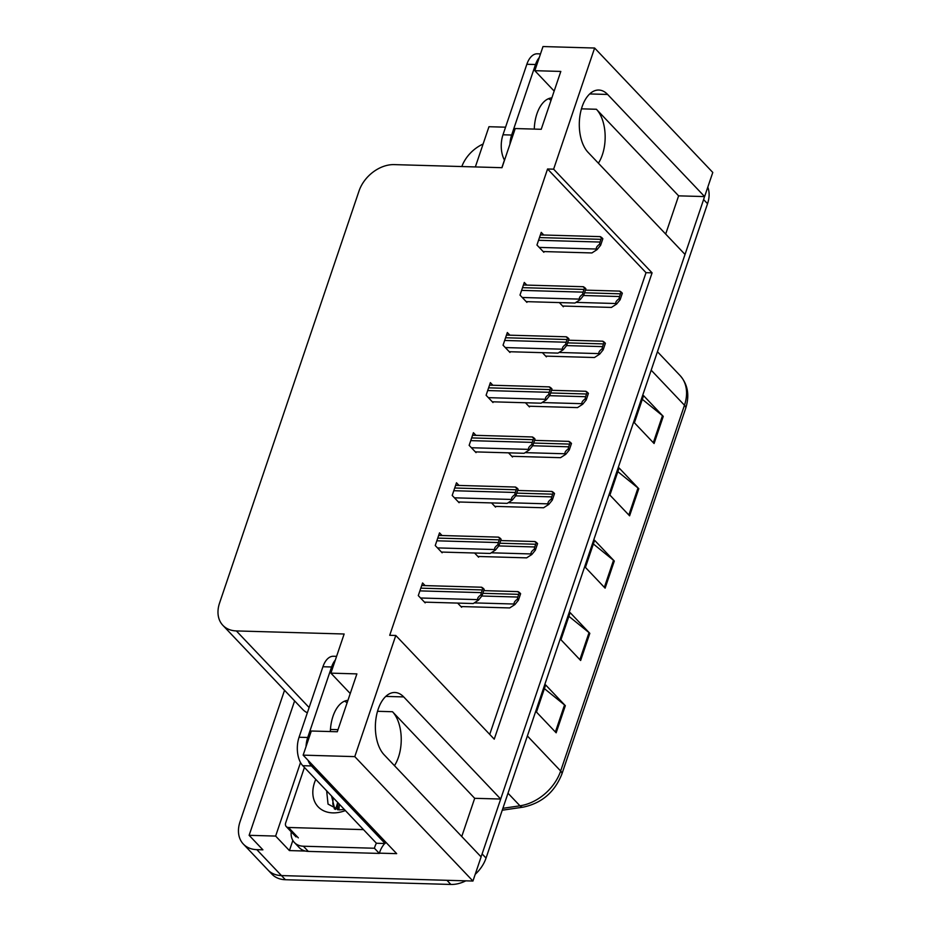 <?xml version="1.0" encoding="UTF-8"?>
<svg xmlns="http://www.w3.org/2000/svg" width="931" height="931" viewBox="0 0 931 931"><rect width="100%" height="100%" fill="white"/><g stroke="black" fill="none" stroke-linecap="round" stroke-linejoin="round"><path stroke-width="1.4" d="M461.753 836.527L474.694 798.309L392.486 711.726A33.353 18.527 -88.4 0 1 398.445 757.252A33.353 18.527 -88.4 0 1 394.465 765.666M598.377 163.204A33.353 18.527 91.6 0 0 602.369 154.79A33.353 18.527 91.6 0 0 596.399 109.264L581.444 108.834M594.63 48.028L542.994 46.55L534.825 70.686L560.811 71.431L541.225 129.293L515.239 128.548L501.984 167.696L394.197 164.612A31.27 22.763 -43.5 0 0 359.029 190.995L219.553 603.067A31.27 22.763 -43.5 0 0 222.87 625.341A31.27 22.763 -43.5 0 0 236.369 630.927L344.144 633.999L330.901 673.148L356.887 673.893L337.301 731.754L311.315 731.01L303.145 755.146L354.781 756.624L395.791 635.477L494.245 739.167L652.084 272.853L553.619 169.163L594.63 48.028L712.785 172.444L704.604 196.581L607.629 94.45A33.353 18.527 91.6 0 0 598.784 90.039A33.353 18.527 91.6 0 0 580.141 114.548A33.353 18.527 91.6 0 0 588.043 152.312L685.03 254.442L500.692 799.042L403.705 696.912A33.353 18.527 91.6 0 0 394.86 692.501A33.353 18.527 91.6 0 0 376.217 717.01A33.353 18.527 91.6 0 0 384.119 754.773L481.106 856.904L472.936 881.04L281.453 875.582A31.27 22.763 136.5 0 1 267.953 869.996A31.27 22.763 136.5 0 0 281.453 875.582L446.938 880.307L450.883 884.45L285.386 879.725A31.27 22.763 136.5 0 1 271.899 874.139L243.34 844.068A31.27 22.763 136.5 0 1 240.023 821.794L284.537 690.29M330.458 729.45L338.011 729.66M305.403 851.039L289.413 850.585L292.846 840.46M303.145 755.146L396.676 853.646L379.417 853.157M294.615 700.903L249.124 835.316L275.634 836.073L300.515 762.536M275.634 836.073L289.413 850.585M501.867 167.685L504.439 160.074M222.87 625.341L302.622 709.329A31.27 22.763 -43.5 0 0 307.335 712.809M505.556 127.186L488.961 126.721L475.357 166.928M461.823 166.544A31.27 22.763 136.5 0 1 483.108 144.026M249.124 835.316L262.903 849.828L256.84 849.654A31.27 22.763 136.5 0 1 243.34 844.068M354.781 756.624L472.936 881.04M665.677 234.065L678.618 195.847L704.604 196.581M474.694 798.309L500.692 799.042M330.901 673.148L350.242 693.525M534.825 70.686L554.166 91.063M489.729 734.408L646.021 272.678L547.556 169L389.717 635.303L395.791 635.477M547.556 169L553.619 169.163M646.021 272.678L652.084 272.853M543.762 235.008L541.237 232.366L536.954 245.016L543.844 252.278L544.088 251.579M526.806 285.095L524.293 282.442L519.998 295.104L526.899 302.366L527.132 301.656M492.895 385.271L490.381 382.618L486.098 395.268L492.988 402.529L493.232 401.831M475.95 435.347L473.425 432.694L469.143 445.355L476.032 452.617L476.276 451.907M458.995 485.435L456.481 482.782L452.198 495.443L459.088 502.693L459.32 501.995M442.039 535.523L439.525 532.869L435.243 545.531L442.132 552.781L442.365 552.083M509.851 335.183L507.337 332.53L503.054 345.192L509.944 352.442L510.176 351.743M425.095 585.611L422.569 582.957L418.287 595.607L425.176 602.869L425.42 602.171M559.356 302.575L563.336 306.765L563.569 306.066M542.401 352.663L546.381 356.852L546.613 356.142M508.501 452.827L512.481 457.016L512.713 456.318M491.545 502.915L495.525 507.104L495.758 506.406M474.601 553.002L478.569 557.192L478.813 556.482M525.456 402.751L529.425 406.928L529.669 406.23M457.645 603.09L461.613 607.268L461.857 606.57M678.618 195.847L596.399 109.264M704.453 196.581A31.27 22.763 136.5 0 1 703.603 199.571L482.118 853.925A31.27 22.763 136.5 0 1 480.99 856.788M707.804 187.166A31.27 22.763 136.5 0 1 707.537 203.714L486.052 858.068A31.27 22.763 136.5 0 1 475.206 874.325M465.814 880.842A31.27 22.763 136.5 0 1 450.883 884.45M556.156 732.802L536.465 712.064L545.647 684.937L565.338 705.675L556.156 732.802M629.6 515.821L609.91 495.083L619.092 467.967L638.782 488.705L629.6 515.821M654.086 443.505L634.395 422.767L643.565 395.64L663.256 416.378L654.086 443.505M580.641 660.475L560.951 639.737L570.133 612.61L589.823 633.348L580.641 660.475M605.115 588.148L585.424 567.41L594.606 540.294L614.297 561.032L605.115 588.148M593.361 543.972L613.517 560.299A8.344 3.352 18.7 0 1 614.297 561.032M568.876 616.299L589.032 632.626A8.344 3.352 18.7 0 1 589.823 633.348M642.32 399.329L662.476 415.657A8.344 3.352 18.7 0 1 663.256 416.378M617.847 471.645L637.991 487.984A8.344 3.352 18.7 0 1 638.782 488.705M544.402 688.626L564.547 704.953A8.344 3.352 18.7 0 1 565.338 705.675M519.626 592.663L520.615 593.722L518.404 600.251L514.913 604.556L514.424 604.033C513.575 602.881 514.564 601.275 517.403 599.203A5.214 2.898 91.6 0 1 517.822 597.05L518.742 594.339A5.214 2.898 91.6 0 1 519.626 592.663C517.904 591.429 517.496 591.301 518.404 592.279M460.926 606.547L509.699 607.931L514.913 604.556M518.404 600.251L517.403 599.203M483.177 588.264L484.178 589.311L481.967 595.852L478.476 600.146L477.987 599.634C477.138 598.482 478.127 596.864 480.966 594.793A5.214 2.898 91.6 0 1 481.385 592.64L482.305 589.928A5.214 2.898 91.6 0 1 483.177 588.264C481.467 587.019 481.059 586.891 481.967 587.88M424.489 602.136L473.262 603.532L478.476 600.146M481.967 595.852L480.966 594.793M536.57 542.587L537.571 543.634L535.36 550.163L531.869 554.469L531.38 553.957C530.53 552.805 531.52 551.187 534.359 549.115A5.214 2.898 91.6 0 1 534.778 546.962L535.697 544.251A5.214 2.898 91.6 0 1 536.57 542.587C534.86 541.342 534.452 541.214 535.36 542.203M477.882 556.459L526.655 557.855L531.869 554.469M535.36 550.163L534.359 549.115M553.526 492.499L554.527 493.546L552.316 500.087L548.825 504.381L548.324 503.869C547.475 502.717 548.475 501.111 551.315 499.028A5.214 2.898 91.6 0 1 551.734 496.875L552.653 494.163A5.214 2.898 91.6 0 1 553.526 492.499C551.804 491.254 551.396 491.126 552.304 492.115M494.827 506.371L543.599 507.767L548.825 504.381M552.316 500.087L551.315 499.028M570.482 442.411L571.483 443.47L569.26 449.999L565.769 454.305L565.28 453.781C564.43 452.629 565.431 451.023 568.271 448.951A5.214 2.898 91.6 0 1 568.678 446.799L569.597 444.087A5.214 2.898 91.6 0 1 570.482 442.411C568.76 441.178 568.352 441.05 569.26 442.027M511.782 456.295L560.555 457.68L565.769 454.305M569.26 449.999L568.271 448.951M500.133 538.176L501.134 539.235L498.923 545.764L495.432 550.07L494.943 549.546C494.093 548.394 495.083 546.788 497.922 544.716A5.214 2.898 91.6 0 1 498.341 542.564L499.26 539.84A5.214 2.898 91.6 0 1 500.133 538.176C498.411 536.943 498.015 536.815 498.911 537.792M441.445 552.06L490.218 553.445L495.432 550.07M498.923 545.764L497.922 544.716M517.089 488.088L518.09 489.147L515.879 495.676L512.387 499.982L511.887 499.458C511.038 498.318 512.038 496.7 514.878 494.629A5.214 2.898 91.6 0 1 515.297 492.476L516.205 489.764A5.214 2.898 91.6 0 1 517.089 488.088C515.367 486.855 514.959 486.727 515.867 487.704M458.389 501.972L507.162 503.357L512.387 499.982M515.879 495.676L514.878 494.629M534.045 438.012L535.034 439.06L532.823 445.588L529.332 449.894L528.843 449.382C527.993 448.23 528.994 446.612 531.834 444.541A5.214 2.898 91.6 0 1 532.241 442.388L533.16 439.676A5.214 2.898 91.6 0 1 534.045 438.012C532.323 436.767 531.915 436.639 532.823 437.628M475.345 451.884L524.118 453.281L529.332 449.894M532.823 445.588L531.834 444.541M550.989 387.924L551.99 388.972L549.779 395.512L546.288 399.806L545.799 399.294C544.949 398.142 545.938 396.536 548.778 394.453A5.214 2.898 91.6 0 1 549.197 392.3L550.116 389.589A5.214 2.898 91.6 0 1 550.989 387.924C549.278 386.691 548.871 386.563 549.779 387.54M492.301 401.796L541.074 403.193L546.288 399.806M549.779 395.512L548.778 394.453M548.487 98.709A31.794 17.666 -88.4 0 1 551.024 100.35M551.862 97.883A31.794 17.666 91.6 0 0 536.919 113.826A31.794 17.666 91.6 0 0 534.278 129.095M540.504 53.893L537.292 53.8A20.854 11.579 91.6 0 0 526.853 64.274L502.984 134.786A20.854 11.579 91.6 0 0 504.521 160.213M539.27 57.559A20.854 11.579 91.6 0 0 535.511 64.518L511.643 135.03A20.854 11.579 91.6 0 0 509.944 144.165M344.563 701.171A31.794 17.666 -88.4 0 1 347.1 702.812M347.938 700.345A31.794 17.666 91.6 0 0 332.995 716.288A31.794 17.666 91.6 0 0 330.354 731.557M336.58 656.355L333.368 656.262A20.854 11.579 91.6 0 0 322.929 666.736L299.06 737.247A20.854 11.579 91.6 0 0 302.784 765.701L376.427 843.253L385.097 843.509A20.854 11.579 -88.4 0 1 385.643 842.031M335.346 660.021A20.854 11.579 91.6 0 0 331.587 666.98L307.719 737.492A20.854 11.579 91.6 0 0 306.031 746.627M308.01 760.278A20.854 11.579 91.6 0 0 311.443 765.945L385.097 843.509M308.301 851.4L303.378 846.221A20.854 15.175 136.5 0 1 294.371 842.485L299.305 847.676A20.854 15.175 -43.5 0 0 308.301 851.4L379.348 853.424A20.854 15.175 136.5 0 1 384.701 843.498M294.371 842.485A20.854 15.175 136.5 0 1 291.228 831.814M379.348 853.424L374.425 848.246A20.854 15.175 136.5 0 1 376.403 843.218M303.378 846.221L374.425 848.246M345.389 810.564A33.993 24.741 136.5 0 1 332.798 812.879A33.993 24.741 136.5 0 1 315.784 779.387M326.653 790.838L328.038 804.093L338.954 809.9L344.342 809.47M333.1 797.623L332.798 804.128L334.881 809.179M331.541 795.982L334.788 809.155M339.35 804.209L338.942 809.9M337.79 802.569L337.627 809.784M363.486 829.626L288.482 827.484A5.214 3.794 136.5 0 1 286.236 826.553A5.214 3.794 136.5 0 1 285.689 822.841L304.437 767.447M337.697 802.464L335.591 809.388M587.426 392.323L588.427 393.382L586.216 399.911L582.725 404.217L582.236 403.693C581.386 402.553 582.375 400.935 585.215 398.864A5.214 2.898 91.6 0 1 585.634 396.711L586.553 393.999A5.214 2.898 91.6 0 1 587.426 392.323C585.715 391.09 585.308 390.962 586.216 391.939M528.738 406.207L577.511 407.603L582.725 404.217M586.216 399.911L585.215 398.864M604.382 342.247L605.383 343.295L603.172 349.835L599.68 354.129L599.192 353.617C598.342 352.465 599.331 350.847 602.171 348.776A5.214 2.898 91.6 0 1 602.59 346.623L603.509 343.911A5.214 2.898 91.6 0 1 604.382 342.247C602.671 341.002 602.264 340.874 603.172 341.863M545.694 356.119L594.467 357.516L599.68 354.129M603.172 349.835L602.171 348.776M621.338 292.159L622.339 293.207L620.127 299.747L616.636 304.041L616.136 303.529C615.286 302.377 616.287 300.771 619.127 298.688A5.214 2.898 91.6 0 1 619.546 296.535L620.465 293.824A5.214 2.898 91.6 0 1 621.338 292.159C619.615 290.926 619.208 290.798 620.116 291.775M562.638 306.031L611.411 307.428L616.636 304.041M620.127 299.747L619.127 298.688M567.945 337.837L568.946 338.896L566.735 345.424L563.243 349.73L562.755 349.206C561.893 348.054 562.894 346.448 565.734 344.377A5.214 2.898 91.6 0 1 566.153 342.224L567.072 339.512A5.214 2.898 91.6 0 1 567.945 337.837C566.223 336.603 565.815 336.475 566.723 337.453M509.257 351.72L558.018 353.105L563.243 349.73M566.735 345.424L565.734 344.377M584.901 287.76L585.902 288.808L583.69 295.336L580.188 299.642L579.699 299.119C578.849 297.978 579.85 296.361 582.69 294.289A5.214 2.898 91.6 0 1 583.097 292.136L584.016 289.425A5.214 2.898 91.6 0 1 584.901 287.76C583.178 286.515 582.771 286.387 583.679 287.376M526.201 301.632L574.974 303.029L580.188 299.642M583.69 295.336L582.69 294.289M601.845 237.673L602.846 238.72L600.635 245.26L597.143 249.555L596.655 249.043C595.805 247.89 596.794 246.273 599.634 244.201A5.214 2.898 91.6 0 1 600.053 242.048L600.972 239.337A5.214 2.898 91.6 0 1 601.845 237.673C600.134 236.427 599.727 236.299 600.635 237.289M543.157 251.545L591.93 252.941L597.143 249.555M600.635 245.26L599.634 244.201M589.707 93.938L607.629 94.45M256.84 849.654L285.386 879.725M236.369 630.927L309.115 707.537M385.783 696.4L403.705 696.912M392.486 711.726L377.52 711.296M651.188 370.189L684.471 405.229A10.427 4.19 18.7 0 1 685.682 408.325L561.859 774.103A10.427 4.19 -161.3 0 0 560.66 771.008L684.471 405.229A41.697 30.351 -43.5 0 0 680.049 375.519C687.881 384.433 689.755 395.361 685.682 408.325M561.859 774.103C554.585 792.269 541.621 803.29 522.978 807.177A10.427 4.981 -98.3 0 1 519.964 805.804A41.697 30.351 -43.5 0 0 560.66 771.008L527.377 735.967M502.891 808.306L519.964 805.804L508 793.212M707.537 203.714L703.603 199.571M486.052 858.068L482.118 853.925M604.359 587.345L613.517 560.299M628.844 515.018L637.991 487.984M653.318 442.702L662.476 415.657M579.873 659.672L589.032 632.626M555.4 731.999L564.547 704.953M474.251 602.892L514.424 604.033M481.827 596.015L517.822 597.05M482.828 593.315L518.742 594.339M420.544 597.993L477.987 599.634M419.881 590.882L481.385 592.64M420.8 588.171L482.305 589.928M491.207 552.805L531.38 553.957M498.783 545.938L534.778 546.962M499.784 543.227L535.697 544.251M508.151 502.717L548.324 503.869M515.739 495.851L551.734 496.875M516.728 493.139L552.653 494.163M525.107 452.641L565.28 453.781M532.683 445.763L568.678 446.799M533.684 443.051L569.597 444.087M437.5 547.905L494.943 549.546M436.837 540.806L498.341 542.564M437.756 538.095L499.26 539.84M454.456 497.817L511.887 499.458M453.793 490.718L515.297 492.476M454.712 488.007L516.205 489.764M471.412 447.741L528.843 449.382M470.749 440.631L532.241 442.388M471.656 437.919L533.16 439.676M488.356 397.653L545.799 399.294M487.693 390.555L549.197 392.3M488.612 387.831L550.116 389.589M535.511 64.518L526.853 64.274M502.984 134.786L511.643 135.03M331.587 666.98L322.929 666.736M299.06 737.247L307.719 737.492M302.784 765.701L311.443 765.945M288.482 827.484L298.327 837.853M542.063 402.553L582.236 403.693M549.639 395.687L585.634 396.711M550.64 392.975L586.553 393.999M559.019 352.465L599.192 353.617M566.595 345.599L602.59 346.623M567.596 342.887L603.509 343.911M575.963 302.377L616.136 303.529M583.551 295.511L619.546 296.535M584.54 292.8L620.465 293.824M505.312 347.566L562.755 349.206M504.649 340.467L566.153 342.224M505.568 337.755L567.072 339.512M522.268 297.489L579.699 299.119M521.604 290.379L583.097 292.136M522.524 287.667L584.016 289.425M539.224 247.402L596.655 249.043M538.56 240.291L600.053 242.048M539.468 237.58L600.972 239.337M522.978 807.177L502.251 810.214M680.049 375.519L657.437 351.72M483.736 590.638L517.962 591.616M421.708 585.506L481.513 587.217M500.68 540.562L534.906 541.539M517.636 490.474L551.862 491.452M534.592 440.386L568.818 441.364M438.664 535.43L498.469 537.129M455.608 485.342L515.425 487.041M472.564 435.254L532.381 436.965M489.52 385.166L549.325 386.877M334.159 808.539L334.718 809.132M286.236 826.553L296.081 836.922M551.536 390.31L585.774 391.276M568.492 340.222L602.718 341.2M585.448 290.135L619.674 291.112M506.464 335.09L566.281 336.789M523.42 285.002L583.237 286.713M540.376 234.915L600.192 236.625"/></g></svg>
